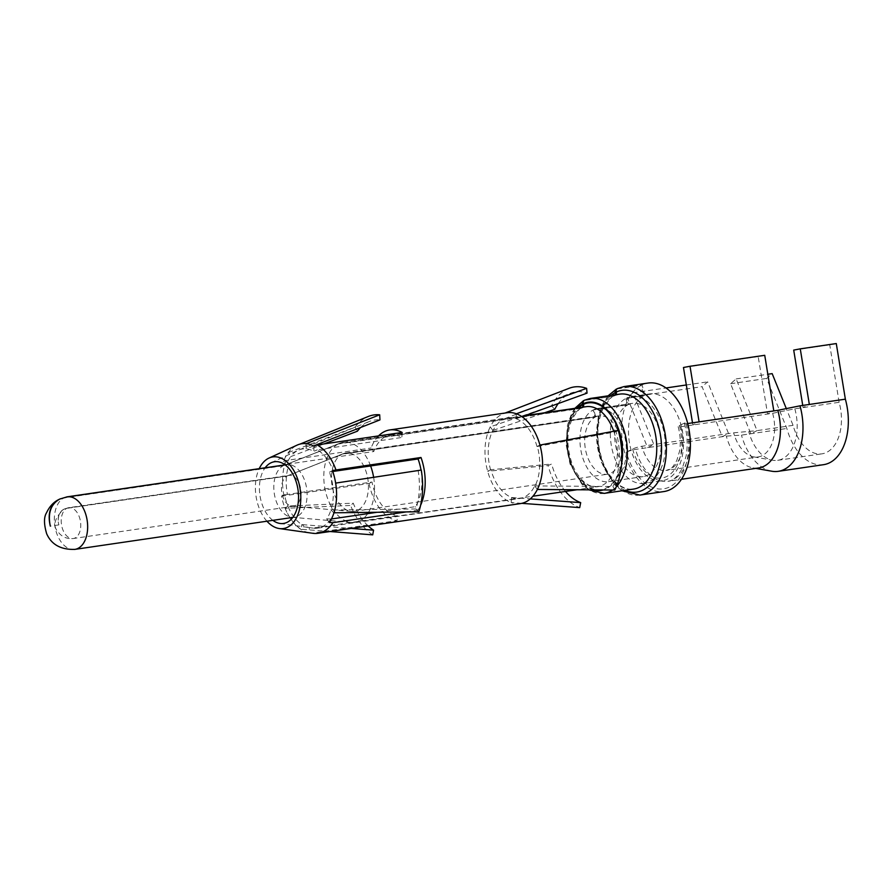 <?xml version="1.0" encoding="UTF-8"?>
<svg xmlns="http://www.w3.org/2000/svg" width="893" height="893" viewBox="0 0 893 893"><rect width="100%" height="100%" fill="white"/><g stroke="black" fill="none" stroke-linecap="round" stroke-linejoin="round"><path stroke-width="0.67" stroke-dasharray="4.46 3.35" d="M617.487 388.555A3.427 2.657 64.9 0 1 618.068 388.377L642.078 384.861L644.858 395.342A43.869 27.069 81.7 0 1 649.635 393.902A43.869 27.069 81.7 0 1 680.979 424.8L679.417 425.581A6.854 1.072 -15.5 0 0 678.144 426.631A6.854 1.072 -15.5 0 0 680.846 426.754L772.646 413.292L794.837 408.793L839.119 402.296A40.442 24.948 81.7 0 1 821.962 453.834A40.442 24.948 81.7 0 1 793.073 425.347L786.309 408.603M839.119 402.296L829.731 344.81L836.283 343.559M823.558 464.684A51.403 31.713 81.7 0 1 786.833 428.473L766.607 378.442L772.166 373.631M644.858 395.342L626.719 398.01A43.869 27.069 81.7 0 1 631.496 396.559A43.869 27.069 81.7 0 1 664.638 436.041A43.869 27.069 81.7 0 1 644.221 483.37L662.372 480.702A43.869 27.069 81.7 0 0 680.979 424.8L685.657 422.456A52.084 32.137 81.7 0 1 669.75 486.875A52.084 32.137 81.7 0 1 626.35 452.148A6.854 1.072 -15.5 0 1 635.582 449.413L726.299 436.108L741.469 435.125L786.833 428.473M626.35 452.148L632.59 449.023A6.854 1.072 -15.5 0 1 641.833 446.288L653.832 444.524L647.592 447.65L627.377 397.619L702.088 386.669L722.303 436.688L728.543 433.563L707.647 381.847L702.088 386.669M793.073 425.347L757.052 430.627L736.156 378.911L730.586 383.722L750.812 433.752L757.052 430.627L733.633 432.826L653.832 444.524L632.936 392.808L665.988 387.964M771.719 471.214A51.403 31.713 81.7 0 1 741.469 435.125M764.732 355.302L758.179 356.553L767.567 414.028L773.807 410.903M802.74 405.422L803.097 407.576L809.337 404.451M687.71 423.539L687.097 423.628A6.854 1.072 -15.5 0 1 684.384 423.505A6.854 1.072 -15.5 0 1 685.657 422.456M692.499 422.836L692.856 424.99L699.096 421.864M794.837 408.793A40.442 24.948 81.7 0 1 777.68 460.33A40.442 24.948 81.7 0 1 772.59 460.23A40.442 24.948 81.7 0 1 748.792 431.844M758.626 467.965A45.23 27.917 81.7 0 1 752.922 467.865A45.23 27.917 81.7 0 1 726.299 436.108M662.372 480.702A43.869 27.069 81.7 0 1 631.027 449.804A43.869 27.069 81.7 0 1 643.987 395.778L640.984 385.396A54.83 33.834 81.7 0 0 623.593 448.085A54.83 33.834 81.7 0 0 663.957 491.552M772.646 413.292A34.269 21.142 81.7 0 1 758.112 456.959A34.269 21.142 81.7 0 1 753.792 456.881A34.269 21.142 81.7 0 1 733.633 432.826M642.078 384.861A54.83 33.834 81.7 0 1 648.039 383.052M616.929 388.935A3.427 2.634 -118.1 0 1 616.974 388.924L640.984 385.396M287.3 475.891A15.594 9.622 81.7 0 1 287.646 475.735A15.594 9.622 81.7 0 1 288.997 475.377A15.594 9.622 81.7 0 1 300.774 489.409A15.594 9.622 81.7 0 1 293.518 506.231A15.594 9.622 81.7 0 1 292.123 506.275A15.594 9.622 81.7 0 1 281.831 492.769A15.594 9.622 81.7 0 1 286.988 476.047L66.729 508.351A15.605 11.989 61.9 0 0 63.66 509.356A15.605 11.989 61.9 0 0 58.86 524.894A15.605 12.067 64.9 0 1 64.408 508.988A15.605 12.067 64.9 0 1 67.042 508.195L287.3 475.891L342.477 454.001L595.687 416.864L593.767 409.653L628.46 404.562L626.719 398.01M58.86 524.894L50.321 526.144M64.251 497.714L60.311 498.807M581.7 408.012A40.442 24.948 81.7 0 1 586.098 406.683L582.281 407.844A3.427 2.657 64.9 0 1 581.7 408.012L338.882 443.631L283.706 465.521L64.251 497.702A26.556 16.387 81.7 0 1 66.785 496.899M582.281 407.844A3.427 2.657 64.9 0 0 583.129 407.119M614.462 395.722A47.976 29.603 81.7 0 1 619.686 394.137L615.054 395.543A3.427 2.657 64.9 0 1 614.462 395.722L585.116 400.019A3.427 2.657 64.9 0 0 584.535 400.198M615.054 395.543A3.427 2.657 64.9 0 0 615.991 394.684M614.194 395.979C612.553 395.42 608.792 399.751 602.92 408.961C596.1 424.856 596.178 442.761 603.132 462.663C609.406 477.733 616.706 483.66 620.49 485.87C625.29 488.717 629.665 489.788 633.617 489.074A47.976 29.603 81.7 0 1 598.299 451.043A47.976 29.603 81.7 0 1 613.513 396.191A3.427 2.634 61.9 0 0 614.194 395.979A3.427 2.634 61.9 0 0 615.199 394.795M613.513 396.191L584.167 400.499A3.427 2.634 61.9 0 0 584.044 400.522M613.759 431.252A40.442 24.948 81.7 0 1 597.83 486.707A40.442 24.948 81.7 0 1 568.06 454.649A40.442 24.948 81.7 0 1 580.896 408.414A3.427 2.634 61.9 0 0 581.566 408.201A3.427 2.634 61.9 0 0 582.493 407.219M580.896 408.414L338.079 444.033L283.181 465.778L63.727 497.97L59.105 499.377M286.988 476.047L341.885 454.291L595.106 417.154L593.041 410.021L627.723 404.931L625.848 398.445L643.987 395.778M644.221 483.37A43.869 27.069 81.7 0 1 611.928 448.599A43.869 27.069 81.7 0 1 625.848 398.445M338.882 443.631A40.442 24.948 81.7 0 1 339.786 443.241A40.442 24.948 81.7 0 1 343.292 442.303A40.442 24.948 81.7 0 1 370.606 465.923M373.631 477.32A40.442 24.948 81.7 0 1 368.519 512.381M367.693 513.654A40.442 24.948 81.7 0 1 355.023 522.316A40.442 24.948 81.7 0 1 351.396 522.427A40.442 24.948 81.7 0 1 324.706 487.399A40.442 24.948 81.7 0 1 338.079 444.033M283.706 465.521A26.556 16.387 81.7 0 1 284.298 465.264A26.556 16.387 81.7 0 1 286.597 464.639A26.556 16.387 81.7 0 1 306.667 488.538A26.556 16.387 81.7 0 1 294.31 517.203A26.556 16.387 81.7 0 1 291.933 517.27A26.556 16.387 81.7 0 1 274.397 494.264A26.556 16.387 81.7 0 1 283.181 465.778M342.477 454.001A29.469 18.184 81.7 0 1 343.124 453.722A29.469 18.184 81.7 0 1 345.68 453.03A29.469 18.184 81.7 0 1 367.949 479.552A29.469 18.184 81.7 0 1 354.231 511.354A29.469 18.184 81.7 0 1 351.596 511.432A29.469 18.184 81.7 0 1 332.129 485.904A29.469 18.184 81.7 0 1 341.885 454.291M595.687 416.864A29.469 18.184 81.7 0 1 598.89 415.892A29.469 18.184 81.7 0 1 621.16 442.415A29.469 18.184 81.7 0 1 607.452 474.216A29.469 18.184 81.7 0 1 585.752 450.853A29.469 18.184 81.7 0 1 595.106 417.154M593.767 409.653A37.015 22.838 81.7 0 1 597.797 408.436A37.015 22.838 81.7 0 1 625.77 441.734A37.015 22.838 81.7 0 1 608.546 481.673A37.015 22.838 81.7 0 1 581.298 452.338A37.015 22.838 81.7 0 1 593.041 410.021M628.46 404.562A37.015 22.838 81.7 0 1 632.49 403.346A37.015 22.838 81.7 0 1 660.452 436.655A37.015 22.838 81.7 0 1 643.228 476.583A37.015 22.838 81.7 0 1 615.98 447.248A37.015 22.838 81.7 0 1 627.723 404.931M686.326 384.972L707.647 381.847M632.936 392.808L627.377 397.619M736.156 378.911L767.824 374.267M730.586 383.722L766.607 378.442M758.179 356.553L683.469 367.503M793.71 350.089L829.731 344.81M368.162 525.932A57.911 35.731 81.7 0 1 353.226 503.172L287.847 506.041A39.783 24.546 81.7 0 0 301.823 524.593L351.15 528.433M372.716 534.862A63.057 38.912 81.7 0 1 350.581 505.46L353.226 503.172M285.224 508.318L287.859 506.03A39.761 24.535 81.7 0 1 284.532 494.644L281.507 496.162A45.041 27.795 -98.3 0 0 282.21 499.287A45.041 27.795 -98.3 0 0 306.478 532.072A45.041 27.795 -98.3 0 0 307.013 532.239A45.041 27.795 -98.3 0 0 309.034 532.73L309.335 527.596A39.761 24.535 81.7 0 1 306.69 526.948A39.761 24.535 81.7 0 1 301.823 524.571L300.986 529.248A44.896 27.705 81.7 0 1 285.224 508.318L350.581 505.46M330.053 531.525L300.986 529.248M330.711 519.079A40.777 25.16 81.7 0 1 317.718 528.143A40.777 25.16 81.7 0 1 313.186 528.143A40.777 25.16 81.7 0 1 312.751 528.076L397.329 515.674A40.777 25.16 81.7 0 1 394.695 515.015A40.777 25.16 81.7 0 1 372.001 482.019L287.412 494.432A40.777 25.16 81.7 0 1 289.187 463.925L373.765 451.523A40.777 25.16 81.7 0 1 390.464 435.036A40.777 25.16 81.7 0 1 398.066 435.751A40.777 25.16 81.7 0 1 401.861 437.458L317.283 449.86A40.777 25.16 81.7 0 1 333.48 471.37L329.428 472.174A39.761 24.535 81.7 0 1 332.453 483.705A39.761 24.535 81.7 0 1 330.923 510.003A39.761 24.535 81.7 0 1 326.715 518.9L331.459 518.967M324.025 443.91L290.716 456.602A39.761 24.535 81.7 0 1 290.75 456.58A39.761 24.535 81.7 0 1 298.318 450.217A39.761 24.535 81.7 0 1 299.032 449.916A39.761 24.535 81.7 0 1 306.176 448.855A39.761 24.535 81.7 0 1 306.21 448.855A39.761 24.535 -98.3 0 1 309.971 449.648A39.761 24.535 81.7 0 1 313.756 451.356L317.283 449.86M309.335 527.596L312.751 528.076M490.916 469.729L490.57 469.785A40.777 25.16 81.7 0 1 492.858 430.359L493.204 430.314A40.777 25.16 81.7 0 1 504.824 418.661A40.777 25.16 81.7 0 1 508.217 417.768A40.777 25.16 81.7 0 1 515.819 418.482A40.777 25.16 81.7 0 1 516.422 418.694L516.076 418.739A40.777 25.16 81.7 0 1 537.006 446.545L537.352 446.489A40.777 25.16 81.7 0 1 535.063 485.915L534.717 485.959A40.777 25.16 81.7 0 1 519.704 498.517A40.777 25.16 81.7 0 1 512.102 497.792A40.777 25.16 81.7 0 1 511.499 497.591L511.845 497.535A40.777 25.16 81.7 0 1 490.916 469.729L551.617 464.025L548.045 465.566A61.684 38.064 -98.3 0 0 579.702 507.615M421.016 470.109A40.777 25.16 81.7 0 1 415.29 506.677L377.147 512.269M329.439 522.517L326.715 518.9M406.304 511.912L417.946 510.204L415.29 506.677M330.923 510.003L333.837 512.805A44.896 27.705 -98.3 0 0 335.556 483.113L418.17 470.656A57.911 35.731 81.7 0 1 415.948 508.954L330.935 510.015M332.453 470.656L329.428 472.174M314.057 446.221L313.756 451.356M402.151 432.446L401.861 437.458M313.555 445.953L306.21 448.844L305.942 443.776A44.896 27.705 -98.3 0 0 297.827 444.971A44.896 27.705 -98.3 0 0 288.461 452.528L290.727 456.613A39.761 24.535 -98.3 0 0 286.24 465.13L289.187 463.925M296.989 445.172A45.041 27.795 -98.3 0 0 284.543 459.013A45.041 27.795 -98.3 0 0 283.516 461.514L286.24 465.13M272.856 520.34A31.188 19.244 81.7 0 1 265.154 467.787M284.532 494.644L287.412 494.432M309.034 532.73L312.003 533.143L397.039 520.675L397.329 515.674M534.717 485.959L537.352 489.464M520.452 503.596A45.923 28.33 81.7 0 1 511.89 502.792A45.923 28.33 81.7 0 1 511.209 502.558L521.825 503.339M511.499 497.591L511.209 502.558A45.923 28.33 81.7 0 1 487.645 471.247A45.923 28.33 81.7 0 1 489.833 427.647A45.923 28.33 81.7 0 1 490.224 426.854L551.506 405.935L554.799 409.284M535.063 485.915L612.922 486.484L614.819 490.034M537.352 446.489L616.092 431.743A56.627 34.939 81.7 0 1 612.922 486.484M537.006 446.545L539.93 445.071M616.092 431.743L618.28 430.404M516.076 418.739L516.366 413.772M516.422 418.694L521.936 416.696M558.192 403.58A56.627 34.939 81.7 0 1 570.928 393.11A56.627 34.939 81.7 0 1 586.199 392.853A56.627 34.939 81.7 0 1 587.036 393.143M378.52 435.918A45.923 28.33 -98.3 0 0 372.325 445.105L372.113 445.562A45.923 28.33 -98.3 0 0 371.108 447.996L373.765 451.523M417.946 510.204A45.923 28.33 -98.3 0 0 419.208 508.106L419.431 507.693A45.923 28.33 -98.3 0 0 420.603 505.315M281.507 496.162L369.043 483.493L372.001 482.019M369.043 483.493A45.923 28.33 -98.3 0 0 369.735 486.551L369.881 487.131A45.923 28.33 -98.3 0 0 394.483 520.016A45.923 28.33 -98.3 0 0 394.684 520.072L395.063 520.195A45.923 28.33 -98.3 0 0 397.039 520.675M312.907 533.3A45.923 28.33 81.7 0 1 312.003 533.143M421.284 470.064L418.17 470.656M418.862 511.756L415.948 508.954M266.929 521.211A36.2 22.336 81.7 0 1 259.227 468.658M283.516 461.514L286.073 460.464L371.108 447.996M284.019 495.972A45.923 28.33 81.7 0 1 286.073 460.464M288.461 452.528L355.124 427.1L357.401 431.196M355.124 427.1A63.057 38.912 81.7 0 1 368.284 416.484M360.571 427.513A57.911 35.731 81.7 0 1 369.49 421.44A57.911 35.731 81.7 0 1 379.96 419.9M493.204 430.314L544.574 412.778M492.858 430.359L490.224 426.854A45.923 28.33 81.7 0 1 503.295 413.738A45.923 28.33 81.7 0 1 507.124 412.733M490.57 469.785L487.645 471.247L548.045 465.566M565.526 491.44A56.627 34.939 81.7 0 1 551.617 464.025M511.845 497.535L530.297 498.897M569.064 388.31A61.684 38.064 -98.3 0 0 551.506 405.935M687.097 423.628A45.23 27.917 81.7 0 1 667.908 481.271A45.23 27.917 81.7 0 1 635.582 449.413M679.417 425.581A41.123 25.372 81.7 0 1 666.859 476.438A41.123 25.372 81.7 0 1 632.59 449.023M680.846 426.754A34.269 21.142 81.7 0 1 666.312 470.421A34.269 21.142 81.7 0 1 641.833 446.288M618.068 388.377A54.83 33.834 81.7 0 1 624.028 386.58M639.946 495.079A54.83 33.834 81.7 0 1 599.583 451.612A54.83 33.834 81.7 0 1 616.974 388.924M625.011 490.335A51.403 31.713 81.7 0 1 597.942 445.819A51.403 31.713 81.7 0 1 611.091 395.398M585.116 400.019A47.976 29.603 81.7 0 1 590.34 398.445M616.304 486.785A47.976 29.603 81.7 0 1 612.565 490.023M604.26 493.382A47.976 29.603 81.7 0 1 568.941 455.352A47.976 29.603 81.7 0 1 584.167 400.499M621.584 464.059A44.55 27.493 81.7 0 1 603.155 489.956M593.722 489.877A44.55 27.493 81.7 0 1 568.071 453.957A44.55 27.493 81.7 0 1 577.347 407.967M621.841 458.98A43.869 27.069 81.7 0 1 580.338 479.943A43.869 27.069 81.7 0 1 578.385 407.822M74.487 549.441A26.556 16.387 81.7 0 1 55.243 528.053A26.556 16.387 81.7 0 1 63.716 497.981M67.042 508.195A15.594 9.622 81.7 0 1 68.739 507.682A15.594 9.622 81.7 0 1 80.515 521.713A15.594 9.622 81.7 0 1 73.259 538.535A15.594 9.622 81.7 0 1 61.784 526.178A15.594 9.622 81.7 0 1 66.729 508.351M777.68 460.33L821.962 453.834M752.922 467.865L755.813 468.379M684.384 423.505C687.387 434.746 687.956 445.607 686.092 456.089L682.397 468.021C677.664 476.717 672.831 481.137 667.908 481.271L681.482 479.284M678.144 426.631C680.41 435.103 680.879 443.285 679.551 451.188L676.827 460.397C670.956 470.31 671.592 468.133 666.312 470.421L758.112 456.959M753.792 456.881L772.59 460.23M621.997 490.782L614.953 485.011L601.067 461.648L596.446 438.463L598.355 415.837L602.987 403.379L608.077 395.845M631.496 396.559L649.635 393.902M588.8 489.844L581.834 484.14L570.069 464.103L566.084 444.48L567.468 425.191L571.52 413.727L574.858 408.335M581.566 408.201C580.082 407.844 576.945 411.461 572.167 419.051C566.419 432.413 566.475 447.549 572.357 464.472C580.361 483.682 591.144 486.127 591.512 486.16L597.83 486.707L577.012 489.755M355.023 522.316L532.942 496.229M343.292 442.303L524.716 415.691M291.933 517.27L351.396 522.427M284.298 465.264L339.786 443.241M292.815 517.415L294.31 517.203M285.101 464.862L286.597 464.639M58.491 499.689L57.889 500.024M64.408 508.988L68.739 507.682L288.997 475.377M293.518 506.231L73.259 538.535C66.841 539.082 61.818 536.916 58.201 532.027C52.43 525.966 54.25 518.409 63.66 509.356M292.123 506.275L351.596 511.432M287.646 475.735L343.124 453.722M354.231 511.354L607.452 474.216M345.68 453.03L598.89 415.892M608.546 481.673L643.228 476.583M597.797 408.436L632.49 403.346M280.034 523.465L313.186 528.143M317.718 528.143L519.704 498.517M271.137 462.741L298.318 450.217M390.464 435.036L508.217 417.768M297.827 444.971L299.925 444.122M299.021 449.893L369.49 421.44M504.824 418.661L570.928 393.11M503.295 413.738L505.17 413.012"/><path stroke-width="1.34" d="M687.71 423.539L777.814 410.322L800.005 405.824L845.358 399.171L836.283 343.559L800.262 348.85L793.71 350.089L802.74 405.422M845.358 399.171A51.403 31.713 81.7 0 1 823.558 464.684L778.194 471.337A51.403 31.713 81.7 0 1 771.719 471.214L755.813 468.379M786.309 408.603L772.166 373.631L767.824 374.267M800.005 405.824A51.403 31.713 81.7 0 1 778.194 471.337M777.814 410.322A45.23 27.917 81.7 0 1 758.626 467.965L681.482 479.284M639.946 495.079A54.83 33.834 81.7 0 0 665.464 435.918A54.83 33.834 81.7 0 0 624.028 386.58L648.039 383.052A54.83 33.834 81.7 0 1 689.474 432.391A54.83 33.834 81.7 0 1 663.957 491.552L639.946 495.079L621.997 490.782M60.311 498.807L59.764 499.053C50.767 504.232 47.619 513.263 50.321 526.144C47.407 513.866 50.131 505.047 58.491 499.689C53.424 502.257 49.439 506.621 46.536 512.761C43.779 517.181 43.835 524.202 46.693 533.802C51.493 544.607 60.88 549.798 74.845 549.385A26.556 16.387 81.7 0 1 74.487 549.441M583.129 407.119A3.427 2.657 64.9 0 0 583.497 404.35L583.319 403.692A44.55 27.493 81.7 0 1 612.899 417.265A44.55 27.493 81.7 0 1 621.584 464.059M616.304 486.785A47.976 29.603 81.7 0 0 624.296 431.14A47.976 29.603 81.7 0 0 590.34 398.445L584.535 400.198A3.427 2.657 64.9 0 0 583.319 403.692M615.991 394.684A3.427 2.657 64.9 0 0 616.27 392.049A51.403 31.713 81.7 0 1 661.255 441.309A51.403 31.713 81.7 0 1 625.011 490.335M624.028 386.58L617.487 388.555A3.427 2.657 64.9 0 0 616.27 392.049M615.199 394.795A3.427 2.634 61.9 0 0 615.244 392.563A3.427 2.634 -118.1 0 1 616.293 389.147A3.427 2.634 -118.1 0 1 616.929 388.935M584.044 400.522A3.427 2.634 61.9 0 0 583.486 400.723A3.427 2.634 61.9 0 0 582.437 404.138L582.627 404.786A3.427 2.634 61.9 0 1 582.493 407.219M59.105 499.377L58.491 499.689M370.606 465.923A40.442 24.948 81.7 0 1 373.631 477.32M368.519 512.381A40.442 24.948 81.7 0 1 367.693 513.654M665.988 387.964L686.326 384.972M773.807 410.903L764.732 355.302L690.021 366.264L683.469 367.503L692.499 422.836M699.096 421.864L690.021 366.264M809.337 404.451L800.262 348.85M351.15 528.433L373.564 530.174A57.911 35.731 81.7 0 1 368.162 525.932M330.053 531.525L372.716 534.862L373.564 530.174M332.754 471.515L418.058 458.957A40.777 25.16 81.7 0 1 421.016 470.109M265.154 467.787A31.188 19.244 81.7 0 1 271.137 462.741A31.188 19.244 81.7 0 1 280.268 462.295A31.188 19.244 81.7 0 1 298.552 497.211A31.188 19.244 81.7 0 1 280.034 523.465A31.188 19.244 81.7 0 1 277.69 522.907A31.188 19.244 81.7 0 1 272.856 520.34M331.459 518.967L377.147 512.269M259.227 468.658A36.2 22.336 81.7 0 1 268.983 458.076L296.989 445.172A45.041 27.795 -98.3 0 1 310.195 444.524A45.041 27.795 -98.3 0 1 312.059 445.239A45.041 27.795 -98.3 0 1 314.057 446.221L317.127 444.926A45.923 28.33 81.7 0 1 335.98 469.964L332.453 470.656A45.041 27.795 -98.3 0 1 333.446 473.636A45.041 27.795 -98.3 0 1 330.734 520.362A45.041 27.795 -98.3 0 1 329.439 522.517L332.91 522.673L406.304 511.912M335.98 469.964L421.005 457.484L418.058 458.957M317.127 444.926L402.151 432.446A45.923 28.33 -98.3 0 0 400.209 431.498L399.841 431.33A45.923 28.33 -98.3 0 0 398.278 430.761A45.923 28.33 -98.3 0 0 389.716 429.946A45.923 28.33 -98.3 0 0 378.52 435.918M266.929 521.211A36.2 22.336 81.7 0 0 276.596 527.908A36.2 22.336 -98.3 0 0 279.319 528.556A36.2 22.336 -98.3 0 0 300.807 498.082A36.2 22.336 -98.3 0 0 279.587 457.562A36.2 22.336 81.7 0 0 268.983 458.076M389.716 429.946L507.124 412.733A45.923 28.33 81.7 0 1 515.685 413.537A45.923 28.33 81.7 0 1 516.366 413.772A45.923 28.33 81.7 0 1 539.64 444.044A45.923 28.33 81.7 0 1 539.93 445.071A45.923 28.33 81.7 0 1 537.352 489.464A45.923 28.33 81.7 0 1 520.452 503.596L318.02 533.288A45.923 28.33 81.7 0 1 312.907 533.3L279.319 528.556M537.352 489.464L614.819 490.034A61.684 38.064 -98.3 0 0 618.28 430.404L539.93 445.071M521.936 416.696L587.036 393.143L586.623 388.355A61.684 38.064 -98.3 0 0 585.708 388.042A61.684 38.064 -98.3 0 0 569.064 388.31L505.17 413.012M516.366 413.772L586.623 388.355M420.603 505.315A45.923 28.33 -98.3 0 0 422.143 460.967L421.976 460.397A45.923 28.33 -98.3 0 0 421.005 457.484M332.91 522.673A45.923 28.33 81.7 0 1 318.02 533.288M333.949 512.805L418.862 511.756A63.057 38.912 81.7 0 0 421.284 470.064L335.645 483.102M360.571 427.513A57.911 35.731 81.7 0 0 357.401 431.196L324.025 443.91M306.232 443.665L379.681 414.798L379.96 419.9L313.555 445.953M299.925 444.122L368.284 416.484A63.057 38.912 81.7 0 1 379.681 414.798M544.574 412.778L554.799 409.284A56.627 34.939 81.7 0 1 558.192 403.58M530.297 498.897L580.684 502.625A56.627 34.939 81.7 0 1 565.526 491.44M521.825 503.339L579.702 507.615L580.684 502.625M611.091 395.398A51.403 31.713 81.7 0 1 615.244 392.563M590.34 398.445L619.686 394.137A47.976 29.603 81.7 0 1 655.942 437.313A47.976 29.603 81.7 0 1 633.617 489.074L604.26 493.382L588.8 489.844M612.565 490.023A47.976 29.603 81.7 0 1 604.26 493.382M603.155 489.956A44.55 27.493 81.7 0 1 593.722 489.877M577.347 407.967A44.55 27.493 81.7 0 1 582.437 404.138M583.497 404.35A43.869 27.069 81.7 0 1 611.359 415.825A43.869 27.069 81.7 0 1 621.841 458.98M578.385 407.822A43.869 27.069 81.7 0 1 582.627 404.786M524.716 415.691L586.098 406.683A40.442 24.948 81.7 0 1 613.759 431.252M66.785 496.899A26.556 16.387 81.7 0 1 67.142 496.832A26.556 16.387 81.7 0 1 87.213 520.731A26.556 16.387 81.7 0 1 74.845 549.385L292.815 517.415M608.077 395.845L616.293 389.147M574.858 408.335L583.486 400.723M532.942 496.229L577.012 489.755M59.764 499.053L67.142 496.843L285.101 464.862"/></g></svg>

